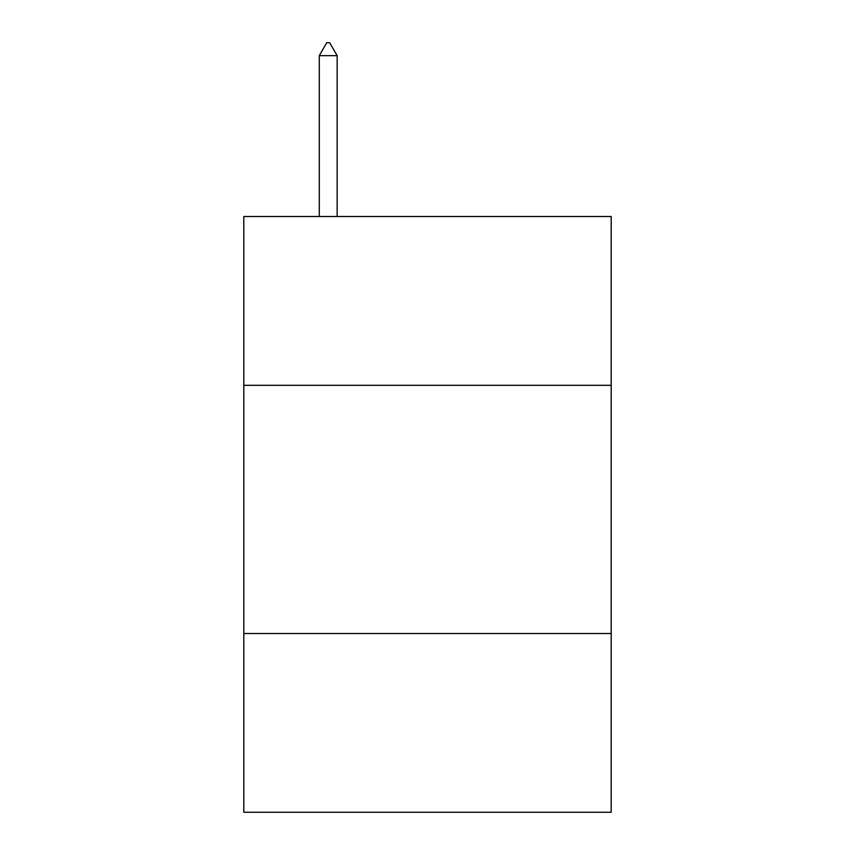 <?xml version="1.0" encoding="UTF-8"?>
<svg xmlns="http://www.w3.org/2000/svg" width="855" height="855" viewBox="0 0 855 855"><rect width="100%" height="100%" fill="white"/><g stroke="black" fill="none" stroke-linecap="round" stroke-linejoin="round"><path stroke-width="1.28" d="M611.186 385.306L611.186 216.507L243.814 216.507L243.814 385.306L611.186 385.306L611.186 812.25L243.814 812.25L243.814 385.306M611.186 633.523L243.814 633.523M337.148 55.661L329.699 42.75L326.717 42.75L319.278 55.661L337.148 55.661L337.148 216.507M319.278 55.661L319.278 216.507"/></g></svg>
